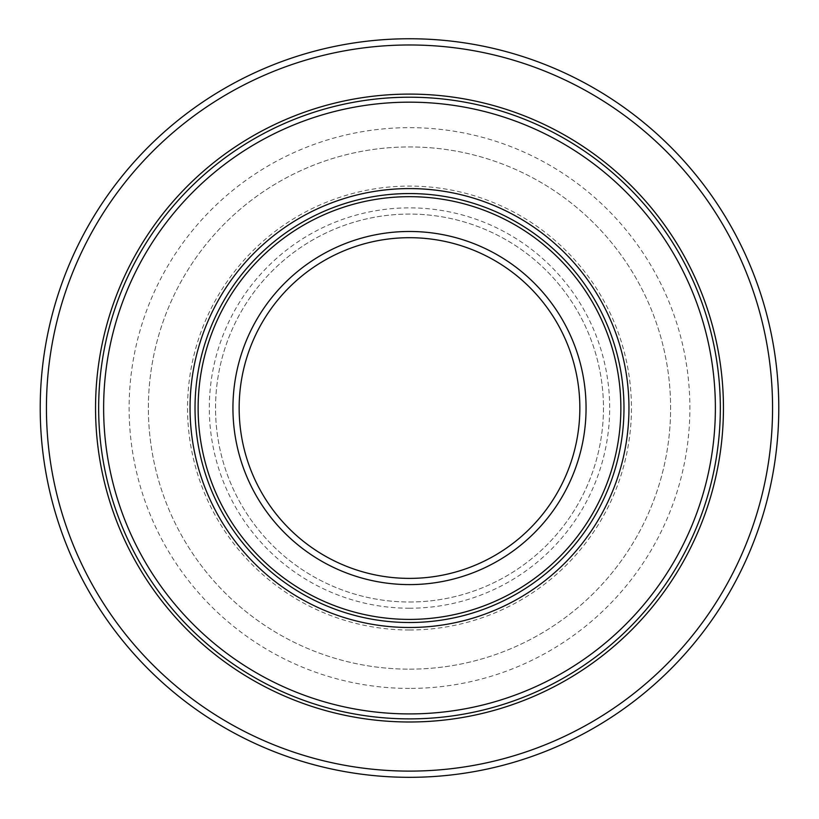 <?xml version="1.0" encoding="UTF-8"?>
<svg xmlns="http://www.w3.org/2000/svg" width="819" height="819" viewBox="0 0 819 819"><rect width="100%" height="100%" fill="white"/><g stroke="black" fill="none" stroke-linecap="round" stroke-linejoin="round"><path stroke-width="0.61" stroke-dasharray="4.09 3.07" d="M98.659 408.046A310.841 310.841 0 0 0 564.915 677.241A310.841 310.841 0 0 0 564.915 138.851A310.841 310.841 0 0 0 98.659 408.046M195.024 408.046A214.476 214.476 0 0 1 516.738 222.297A214.476 214.476 0 0 1 516.738 593.785A214.476 214.476 0 0 1 195.024 408.046M409.5 669.154A261.107 261.107 0 0 0 635.626 277.487A261.107 261.107 0 0 0 183.374 277.487A261.107 261.107 0 0 0 409.5 669.154A261.107 261.107 0 0 0 635.626 277.487A261.107 261.107 0 0 0 183.374 277.487A261.107 261.107 0 0 0 409.5 669.154M409.5 771.109A363.063 363.063 0 0 0 723.924 226.515A363.063 363.063 0 0 0 95.076 226.515A363.063 363.063 0 0 0 409.5 771.109M409.5 578.388A170.342 170.342 0 0 0 557.022 322.87A170.342 170.342 0 0 0 261.978 322.87A170.342 170.342 0 0 0 409.5 578.388M409.5 602.006A193.96 193.96 0 0 0 577.477 311.066A193.96 193.96 0 0 0 241.523 311.066A193.96 193.96 0 0 0 409.5 602.006A193.96 193.96 0 0 0 577.477 311.066A193.96 193.96 0 0 0 241.523 311.066A193.96 193.96 0 0 0 409.5 602.006M409.5 608.23A200.184 200.184 0 0 1 236.138 307.954A200.184 200.184 0 0 1 582.862 307.954A200.184 200.184 0 0 1 409.5 608.23M409.5 629.985A221.939 221.939 0 0 0 601.709 297.072A221.939 221.939 0 0 0 217.291 297.072A221.939 221.939 0 0 0 409.5 629.985M409.5 777.323A369.277 369.277 0 0 1 89.691 223.403A369.277 369.277 0 0 1 729.309 223.403A369.277 369.277 0 0 1 409.5 777.323M409.5 688.421A280.374 280.374 0 0 1 166.687 267.854A280.374 280.374 0 0 1 652.313 267.854A280.374 280.374 0 0 1 409.5 688.421"/><path stroke-width="1.23" d="M98.659 408.046A310.841 310.841 0 0 1 564.915 138.851A310.841 310.841 0 0 1 564.915 677.241A310.841 310.841 0 0 1 98.659 408.046M195.024 408.046A214.476 214.476 0 0 0 516.738 593.785A214.476 214.476 0 0 0 516.738 222.297A214.476 214.476 0 0 0 195.024 408.046M198.126 408.046A211.374 211.374 0 0 1 515.182 224.99A211.374 211.374 0 0 1 515.182 591.093A211.374 211.374 0 0 1 198.126 408.046M409.5 584.602A176.556 176.556 0 0 0 562.407 319.768A176.556 176.556 0 0 0 256.593 319.768A176.556 176.556 0 0 0 409.5 584.602M95.547 408.046A313.953 313.953 0 0 0 566.472 679.934A313.953 313.953 0 0 0 566.472 136.159A313.953 313.953 0 0 0 95.547 408.046M409.5 771.109A363.063 363.063 0 0 1 95.076 226.515A363.063 363.063 0 0 1 723.924 226.515A363.063 363.063 0 0 1 409.5 771.109M409.5 578.388A170.342 170.342 0 0 1 261.978 322.87A170.342 170.342 0 0 1 557.022 322.87A170.342 170.342 0 0 1 409.5 578.388M409.5 777.323A369.277 369.277 0 0 0 729.309 223.403A369.277 369.277 0 0 0 89.691 223.403A369.277 369.277 0 0 0 409.5 777.323M103.634 408.046A305.866 305.866 0 0 1 562.438 143.151A305.866 305.866 0 0 1 562.438 672.931A305.866 305.866 0 0 1 103.634 408.046M190.049 408.046A219.451 219.451 0 0 0 519.226 598.095A219.451 219.451 0 0 0 519.226 217.987A219.451 219.451 0 0 0 190.049 408.046"/></g></svg>
